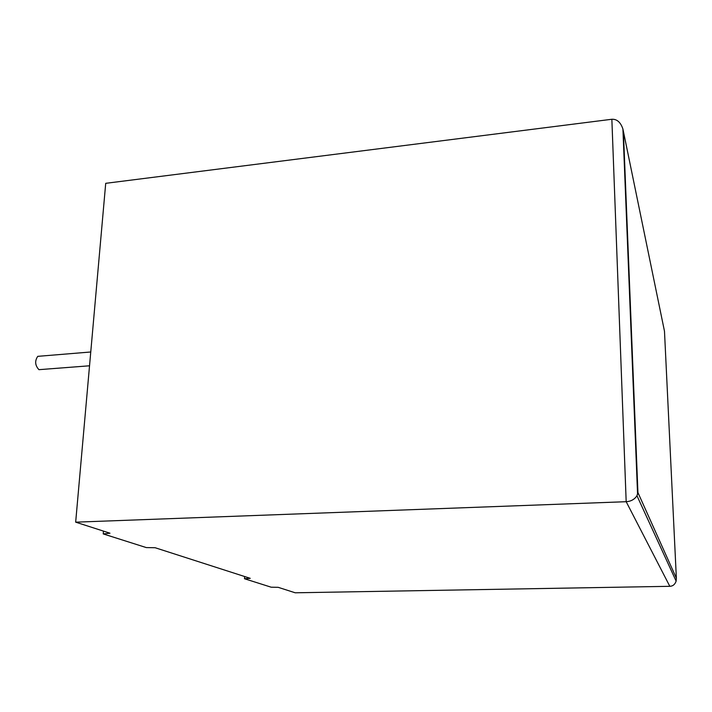 <?xml version="1.0" encoding="UTF-8"?>
<svg xmlns="http://www.w3.org/2000/svg" width="712" height="712" viewBox="0 0 712 712"><rect width="100%" height="100%" fill="white"/><g stroke="black" fill="none" stroke-linecap="round" stroke-linejoin="round"><path stroke-width="1.07" d="M40.077 356.16L37.754 356.347C34.639 360.957 35.03 365.398 38.929 369.67L89.534 365.79M676.364 578.171L676.133 581.108C674.976 584.445 672.876 586.181 669.823 586.314L295.204 592.793L278.178 587.32L271.165 587.195L244.51 578.74L250.25 578.331L155.145 547.733L146.298 547.581L103.231 533.92L109.977 533.199L75.668 522.163L626.177 501.702C630.903 501.417 634.499 499.432 636.964 495.73L637.925 492.553L676.364 578.171L664.483 331.222L622.92 129.05C620.659 122.286 616.966 119.02 611.857 119.26L105.714 183.322L75.668 522.163M103.463 531.107L103.231 533.92M244.617 576.524L244.51 578.74M669.823 586.314L626.177 501.702L611.857 119.26M623.418 131.871L637.925 492.553M37.754 356.347L90.753 351.986M676.133 581.108L636.964 495.73M622.92 129.05L637.578 494.342"/></g></svg>
